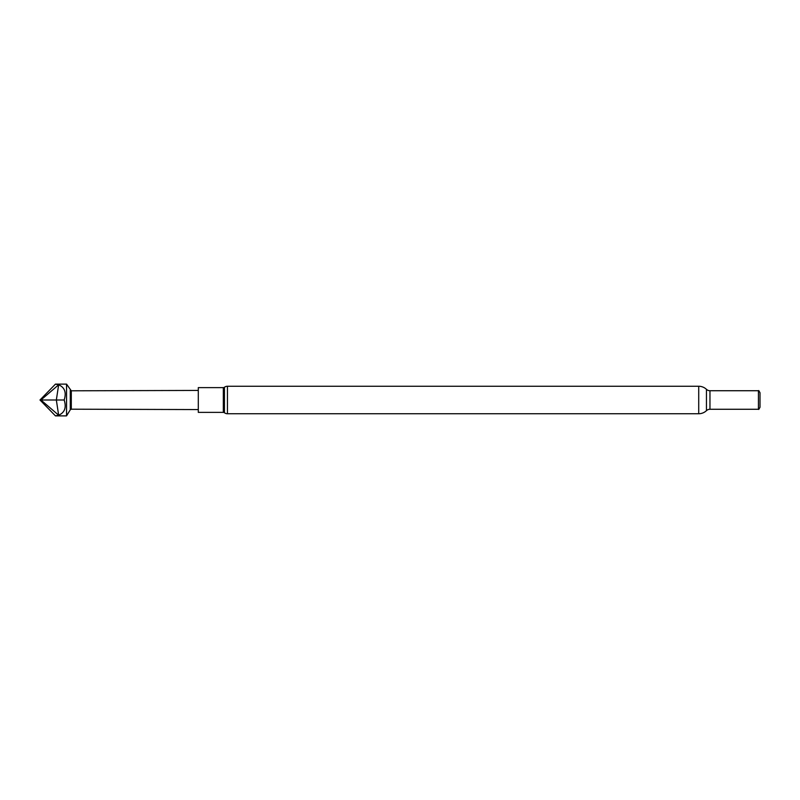 <?xml version="1.0" encoding="UTF-8"?>
<svg xmlns="http://www.w3.org/2000/svg" width="800" height="800" viewBox="0 0 800 800"><rect width="100%" height="100%" fill="white"/><g stroke="black" fill="none" stroke-linecap="round" stroke-linejoin="round"><path stroke-width="0.6" stroke-dasharray="4 3" d="M198.3 390.43L198.3 409.57L198.3 390.43M198.3 412.38L198.3 387.62M760 392.72L760 407.28M758.75 390.55L758.75 409.45M758.44 390.73L758.44 409.27M71.3 390.81L71.3 409.19M40 400.46L40 399.54M64.18 400C66.56 392.48 64.72 387.41 58.65 384.8L56.34 400L58.65 415.2L40.94 400L64.18 400C66.56 407.52 64.72 412.59 58.65 415.2L55.45 415.88M55.45 384.12L58.65 384.8L40.94 400L40 400M66.55 415.88L66.55 384.12M70.28 409.78L70.28 390.22M223.32 412.38L223.32 387.62M224.44 412.75L224.44 387.25M709.96 390.73L709.96 409.27M706.45 389.34L706.45 410.66M698.72 386.26L698.72 413.74M227.44 413.74L227.44 386.26"/><path stroke-width="1.2" d="M70.28 390.22L70.28 409.78L66.55 415.88L66.55 384.12L71.3 390.81L198.3 390.43M70.28 409.78L71.3 409.19L71.3 390.81M66.55 415.88L55.45 415.88L58.65 415.2L56.34 400L64.18 400C66.56 392.48 64.72 387.41 58.65 384.8L55.45 384.12L66.55 384.12M64.18 400C66.56 407.52 64.72 412.59 58.65 415.2L40.94 400L56.34 400L58.65 384.8L40.94 400L40 400L55.45 415.88M71.3 409.19L198.3 409.57M227.44 386.26A5.06 5.06 0 0 0 224.44 387.25L224.44 412.75A5.06 5.06 0 0 0 227.44 413.74L698.72 413.74L698.72 386.26L227.44 386.26L227.44 413.74M224.44 387.25A1.89 1.89 0 0 1 223.32 387.62L223.32 412.38A1.89 1.89 0 0 1 224.44 412.75M223.32 387.62L198.3 387.62L198.3 412.38L223.32 412.38M698.72 413.74A11.25 11.25 0 0 0 706.45 410.66A5.11 5.11 0 0 1 709.96 409.27L758.44 409.27L758.44 390.73L709.96 390.73A5.11 5.11 0 0 1 706.45 389.34A11.25 11.25 0 0 0 698.72 386.26M758.44 409.27L758.44 390.73M758.75 409.45L760 407.28L760 392.72L758.75 390.55M55.45 384.12L40 400M709.96 409.27L709.96 390.73M706.45 410.66L706.45 389.34"/></g></svg>
